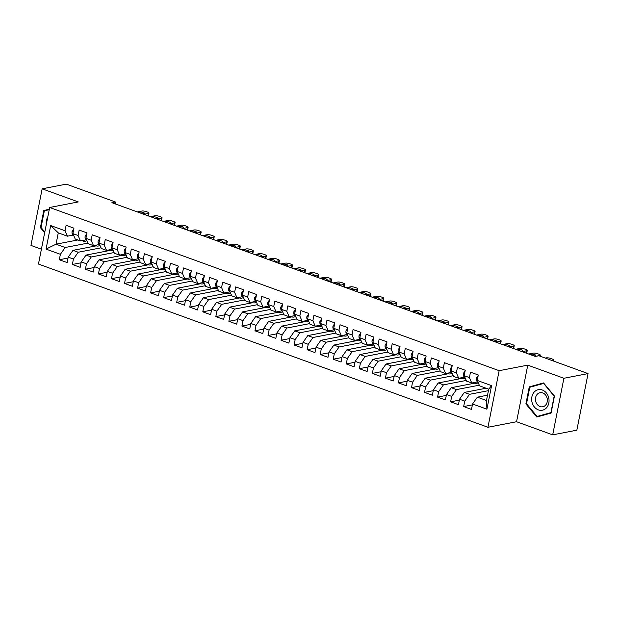 <?xml version="1.0" encoding="UTF-8"?>
<svg xmlns="http://www.w3.org/2000/svg" width="619" height="619" viewBox="0 0 619 619"><rect width="100%" height="100%" fill="white"/><g stroke="black" fill="none" stroke-linecap="round" stroke-linejoin="round"><path stroke-width="0.93" d="M552.697 434.855L563.901 378.271L527.767 365.148L516.563 421.732L552.697 434.855L576.846 430.182L588.05 373.597L538.878 355.747L535.296 356.436L111.9 202.692L115.474 202.003L66.303 184.145L42.154 188.818L30.95 245.403L41.403 249.194M516.563 421.732L487.942 427.272L38.463 264.058L49.667 207.473L499.146 370.688L487.942 427.272M77.839 239.971L56.043 244.188L46.038 249.101L60.383 254.308L59.308 259.74L67.131 262.58L68.206 257.156L73.429 259.052L72.353 264.475L80.176 267.315L81.251 261.891L86.474 263.787L85.399 269.211L93.221 272.058L94.297 266.627L99.512 268.522L98.436 273.946L106.267 276.794L107.342 271.362L112.557 273.258L111.482 278.689L119.312 281.529L120.388 276.097L125.603 277.993L124.527 283.425L132.35 286.264L133.425 280.833L138.648 282.728L137.573 288.16L145.395 291L146.471 285.568L151.686 287.464L150.61 292.895L158.441 295.735L159.516 290.311L164.731 292.199L163.656 297.631L171.486 300.47L172.562 295.046L177.777 296.942L176.701 302.366L184.524 305.206L185.599 299.782L190.822 301.677L189.747 307.101L197.569 309.949L198.645 304.517L203.86 306.413L202.792 311.837L210.615 314.684L211.69 309.252L216.905 311.148L215.83 316.58L223.66 319.419L224.736 313.988L229.951 315.883L228.875 321.315L236.706 324.155L237.773 318.723L242.996 320.619L241.921 326.051L249.743 328.89L250.819 323.458L256.042 325.354L254.966 330.786L262.789 333.626L263.864 328.202L269.079 330.089L268.004 335.521L275.834 338.361L276.91 332.937L282.125 334.833L281.049 340.257L288.88 343.104L289.955 337.672L295.17 339.568L294.095 344.992L301.917 347.839L302.993 342.408L308.216 344.303L307.14 349.735L314.963 352.575L316.038 347.143L321.253 349.039L320.185 354.47L328.008 357.31L329.084 351.878L334.299 353.774L333.223 359.206L341.054 362.045L342.129 356.614L347.344 358.509L346.269 363.941L354.099 366.781L355.167 361.357L360.39 363.245L359.314 368.676L367.137 371.516L368.212 366.092L373.435 367.988L372.359 373.412L380.182 376.251L381.258 370.827L386.473 372.723L385.397 378.147L393.227 380.995L394.303 375.563L399.518 377.458L398.443 382.882L406.273 385.73L407.348 380.298L412.564 382.194L411.488 387.626L419.311 390.465L420.386 385.033L425.609 386.929L424.533 392.361L432.356 395.201L433.432 389.769L438.647 391.665L437.571 397.096L445.401 399.936L446.477 394.504L451.692 396.4L450.617 401.832L458.447 404.671L459.522 399.247L464.737 401.135L463.662 406.567L471.492 409.407L472.56 403.983L477.35 397.174L486.48 400.485L488.724 389.173L479.593 385.854L477.226 380.43L491.571 385.637L486.913 409.19L472.56 403.983M46.038 249.101L50.696 225.548L65.049 230.763L67.409 236.187L73.158 235.073M477.226 380.43L478.301 374.998L470.479 372.158L469.403 377.59L464.18 375.694L465.256 370.263L457.433 367.423L456.358 372.855L451.143 370.959L452.218 365.527L444.388 362.688L443.312 368.112L438.097 366.224L439.173 360.792L431.342 357.952L430.267 363.376L425.052 361.481L426.127 356.057L418.297 353.209L417.229 358.641L412.006 356.745L413.082 351.321L405.259 348.474L404.184 353.906L398.961 352.01L400.036 346.578L392.214 343.738L391.138 349.17L385.923 347.274L386.999 341.843L379.168 339.003L378.093 344.435L372.878 342.539L373.953 337.107L366.123 334.268L365.048 339.699L359.832 337.804L360.908 332.372L353.085 329.532L352.01 334.956L346.787 333.068L347.863 327.637L340.04 324.797L338.964 330.221L333.749 328.325L334.825 322.901L326.994 320.062L325.919 325.486L320.704 323.59L321.779 318.166L313.949 315.319L312.874 320.75L307.658 318.855L308.734 313.431L300.911 310.583L299.836 316.015L294.613 314.119L295.689 308.688L287.866 305.848L286.79 311.28L281.568 309.384L282.643 303.952L274.821 301.113L273.745 306.544L268.53 304.649L269.605 299.217L261.775 296.377L260.7 301.809L255.485 299.913L256.56 294.482L248.73 291.642L247.654 297.066L242.439 295.178L243.515 289.746L235.692 286.907L234.616 292.33L229.394 290.435L230.469 285.011L222.647 282.171L221.571 287.595L216.356 285.699L217.431 280.275L209.601 277.428L208.526 282.86L203.311 280.964L204.386 275.54L196.556 272.693L195.48 278.124L190.265 276.229L191.341 270.797L183.518 267.957L182.443 273.389L177.22 271.493L178.295 266.062L170.473 263.222L169.397 268.654L164.182 266.758L165.25 261.326L157.427 258.487L156.352 263.918L151.137 262.023L152.212 256.591L144.382 253.751L143.306 259.175L138.091 257.287L139.167 251.856L131.336 249.016L130.269 254.44L125.046 252.544L126.121 247.12L118.299 244.273L117.223 249.705L112 247.809L113.076 242.385L105.253 239.538L104.178 244.969L98.963 243.074L100.038 237.65L92.208 234.802L91.132 240.234L85.917 238.338L86.993 232.906L79.162 230.067L78.087 235.499L72.872 233.603L73.947 228.171L66.125 225.331L65.049 230.763M488.422 390.674L469.527 394.326L464.312 392.438L486.108 388.221M464.737 401.135L469.527 394.326M459.522 399.247L464.312 392.438M491.571 385.637L488.724 389.173M479.299 385.18L456.482 389.591L451.266 387.695L474.541 383.2M451.692 396.4L456.482 389.591M446.477 394.504L451.266 387.695M469.403 377.59L471.763 383.014L477.512 381.9M471.763 383.014L466.548 381.118L464.18 375.694M466.254 380.445L443.436 384.856L438.221 382.96L461.495 378.464M438.647 391.665L443.436 384.856M433.432 389.769L438.221 382.96M456.358 372.855L458.725 378.279L464.467 377.164M458.725 378.279L453.503 376.383L451.143 370.959M453.209 375.71L430.398 380.12L425.176 378.224L448.45 373.721M425.609 386.929L430.398 380.12M420.386 385.033L425.176 378.224M443.312 368.112L445.68 373.543L451.429 372.429M445.68 373.543L440.465 371.648L438.097 366.224M440.171 370.974L417.353 375.385L412.13 373.489L435.412 368.986M412.564 382.194L417.353 375.385M407.348 380.298L412.13 373.489M430.267 363.376L432.635 368.8L438.384 367.694M432.635 368.8L427.42 366.912L425.052 361.481M427.125 366.231L404.308 370.649L399.093 368.754L422.367 364.251M399.518 377.458L404.308 370.649M394.303 375.563L399.093 368.754M417.229 358.641L419.589 364.065L425.338 362.958M419.589 364.065L414.374 362.169L412.006 356.745M414.08 361.496L391.262 365.914L386.047 364.018L409.321 359.515M386.473 372.723L391.262 365.914M381.258 370.827L386.047 364.018M404.184 353.906L406.551 359.329L412.293 358.223M406.551 359.329L401.329 357.434L398.961 352.01M401.035 356.761L378.217 361.179L373.002 359.283L396.276 354.78M373.435 367.988L378.217 361.179M368.212 366.092L373.002 359.283M391.138 349.17L393.506 354.594L399.247 353.48M393.506 354.594L388.291 352.698L385.923 347.274M387.997 352.025L365.179 356.436L359.956 354.548L383.238 350.045M360.39 363.245L365.179 356.436M355.167 361.357L359.956 354.548M378.093 344.435L380.461 349.859L386.21 348.745M380.461 349.859L375.246 347.963L372.878 342.539M374.952 347.29L352.134 351.7L346.919 349.805L370.193 345.309M347.344 358.509L352.134 351.7M342.129 356.614L346.919 349.805M365.048 339.699L367.415 345.123L373.164 344.009M367.415 345.123L362.2 343.228L359.832 337.804M361.906 342.555L339.088 346.965L333.873 345.069L357.148 340.566M334.299 353.774L339.088 346.965M329.084 351.878L333.873 345.069M352.01 334.956L354.377 340.388L360.119 339.274M354.377 340.388L349.155 338.492L346.787 333.068M348.861 337.819L326.043 342.23L320.828 340.334L344.102 335.831M321.253 349.039L326.043 342.23M316.038 347.143L320.828 340.334M338.964 330.221L341.332 335.653L347.073 334.539M341.332 335.653L336.109 333.757L333.749 328.325M335.815 333.084L313.005 337.494L307.782 335.599L331.064 331.095M308.216 344.303L313.005 337.494M302.993 342.408L307.782 335.599M325.919 325.486L328.287 330.91L334.036 329.803M328.287 330.91L323.072 329.022L320.704 323.59M322.778 328.341L299.96 332.759L294.745 330.863L318.019 326.36M295.17 339.568L299.96 332.759M289.955 337.672L294.745 330.863M312.874 320.75L315.241 326.174L320.99 325.068M315.241 326.174L310.026 324.279L307.658 318.855M309.732 323.605L286.914 328.024L281.699 326.128L304.974 321.625M282.125 334.833L286.914 328.024M276.91 332.937L281.699 326.128M299.836 316.015L302.196 321.439L307.945 320.333M302.196 321.439L296.981 319.543L294.613 314.119M296.687 318.87L273.869 323.28L268.654 321.393L291.928 316.889M269.079 330.089L273.869 323.28M263.864 328.202L268.654 321.393M286.79 311.28L289.158 316.704L294.899 315.589M289.158 316.704L283.935 314.808L281.568 309.384M283.641 314.135L260.823 318.545L255.608 316.649L278.883 312.154M256.042 325.354L260.823 318.545M250.819 323.458L255.608 316.649M273.745 306.544L276.113 311.968L281.854 310.854M276.113 311.968L270.898 310.073L268.53 304.649M270.604 309.399L247.786 313.81L242.563 311.914L265.845 307.419M242.996 320.619L247.786 313.81M237.773 318.723L242.563 311.914M260.7 301.809L263.067 307.233L268.816 306.119M263.067 307.233L257.852 305.337L255.485 299.913M257.558 304.664L234.74 309.074L229.525 307.179L252.8 302.676M229.951 315.883L234.74 309.074M224.736 313.988L229.525 307.179M247.654 297.066L250.022 302.498L255.771 301.383M250.022 302.498L244.807 300.602L242.439 295.178M244.513 299.929L221.695 304.339L216.48 302.443L239.754 297.94M216.905 311.148L221.695 304.339M211.69 309.252L216.48 302.443M234.616 292.33L236.984 297.754L242.725 296.648M236.984 297.754L231.761 295.867L229.394 290.435M231.467 295.193L208.649 299.604L203.434 297.708L226.709 293.205M203.86 306.413L208.649 299.604M198.645 304.517L203.434 297.708M221.571 287.595L223.939 293.019L229.68 291.913M223.939 293.019L218.716 291.123L216.356 285.699M218.422 290.45L195.612 294.868L190.389 292.973L213.671 288.469M190.822 301.677L195.612 294.868M185.599 299.782L190.389 292.973M208.526 282.86L210.893 288.284L216.642 287.177M210.893 288.284L205.678 286.388L203.311 280.964M205.384 285.715L182.566 290.133L177.351 288.237L200.626 283.734M177.777 296.942L182.566 290.133M172.562 295.046L177.351 288.237M195.48 278.124L197.848 283.548L203.597 282.434M197.848 283.548L192.633 281.653L190.265 276.229M192.339 280.98L169.521 285.39L164.306 283.502L187.58 278.999M164.731 292.199L169.521 285.39M159.516 290.311L164.306 283.502M182.443 273.389L184.802 278.813L190.551 277.699M184.802 278.813L179.587 276.917L177.22 271.493M179.293 276.244L156.475 280.655L151.26 278.759L174.535 274.263M151.686 287.464L156.475 280.655M146.471 285.568L151.26 278.759M169.397 268.654L171.765 274.078L177.506 272.964M171.765 274.078L166.542 272.182L164.182 266.758M166.248 271.509L143.438 275.919L138.215 274.024L161.489 269.528M138.648 282.728L143.438 275.919M133.425 280.833L138.215 274.024M156.352 263.918L158.719 269.342L164.468 268.228M158.719 269.342L153.504 267.447L151.137 262.023M153.21 266.774L130.392 271.184L125.17 269.288L148.452 264.785M125.603 277.993L130.392 271.184M120.388 276.097L125.17 269.288M143.306 259.175L145.674 264.607L151.423 263.493M145.674 264.607L140.459 262.711L138.091 257.287M140.165 262.038L117.347 266.449L112.132 264.553L135.406 260.05M112.557 273.258L117.347 266.449M107.342 271.362L112.132 264.553M130.269 254.44L132.628 259.864L138.377 258.757M132.628 259.864L127.413 257.976L125.046 252.544M127.119 257.295L104.302 261.713L99.086 259.818L122.361 255.314M99.512 268.522L104.302 261.713M94.297 266.627L99.086 259.818M117.223 249.705L119.591 255.129L125.332 254.022M119.591 255.129L114.368 253.233L112 247.809M114.074 252.56L91.256 256.978L86.041 255.082L109.315 250.579M86.474 263.787L91.256 256.978M81.251 261.891L86.041 255.082M104.178 244.969L106.545 250.393L112.287 249.287M106.545 250.393L101.323 248.498L98.963 243.074M101.029 247.824L78.218 252.243L72.996 250.347L96.278 245.844M73.429 259.052L78.218 252.243M68.206 257.156L72.996 250.347M91.132 240.234L93.5 245.658L99.249 244.544M93.5 245.658L88.285 243.762L85.917 238.338M87.991 243.089L65.173 247.499L56.043 244.188L58.279 232.868L67.409 236.187M60.383 254.308L65.173 247.499M78.087 235.499L80.455 240.923L86.203 239.808M80.455 240.923L75.239 239.027L72.872 233.603M563.901 378.271L588.05 373.597M49.667 207.473L78.288 201.933L42.154 188.818M527.767 365.148L499.146 370.688M115.111 203.86L115.474 202.003M487.532 395.201L477.35 397.174M50.696 225.548L58.279 232.868M486.48 400.485L486.913 409.19M49.35 209.06L43.779 210.599L40.405 227.645L44.661 232.744M529.268 386.89L525.895 403.928L536.797 417.02L551.072 413.066L554.446 396.028L543.544 382.937L529.268 386.89L532.982 386.372M59.308 259.74L68.028 258.053M72.353 264.475L81.074 262.789M85.399 269.211L94.119 267.524M98.436 273.946L107.164 272.259M111.482 278.689L120.202 277.002M124.527 283.425L133.247 281.738M137.573 288.16L146.293 286.473M150.61 292.895L159.338 291.209M163.656 297.631L172.384 295.944M176.701 302.366L185.421 300.679M189.747 307.101L198.467 305.415M202.792 311.837L211.512 310.15M215.83 316.58L224.558 314.893M228.875 321.315L237.595 319.628M241.921 326.051L250.641 324.364M254.966 330.786L263.686 329.099M268.004 335.521L276.732 333.834M281.049 340.257L289.777 338.57M294.095 344.992L302.815 343.305M307.14 349.735L315.86 348.04M320.185 354.47L328.906 352.784M333.223 359.206L341.951 357.519M346.269 363.941L354.989 362.254M359.314 368.676L368.034 366.99M372.359 373.412L381.08 371.725M385.397 378.147L394.125 376.46M398.443 382.882L407.17 381.196M411.488 387.626L420.208 385.939M424.533 392.361L433.254 390.674M437.571 397.096L446.299 395.409M450.617 401.832L459.344 400.145M463.662 406.567L472.382 404.88M49.28 209.392L47.501 210.089M41.055 227.513L40.405 227.645M47.539 209.872L43.779 210.599M543.753 383.192L533.029 386.163M526.545 403.805L525.895 403.928M73.793 228.968L72.121 231.227A4.271 2.167 110 0 0 72.539 234.33L73.901 235.963M137.317 211.922L141.921 211.033A3.219 0.805 11.2 0 1 146.316 211.636L147.624 212.108A3.219 0.805 11.2 0 1 148.993 213.083A3.219 0.805 11.2 0 1 148.444 213.4L143.84 214.29M82.358 240.551A12.318 6.252 110 0 0 83.387 241.162A12.318 6.252 110 0 0 86.915 240.659M138.494 212.348L139.879 212.085A2.577 0.642 -168.8 0 1 142.772 212.371A2.577 0.642 -168.8 0 1 144.49 213.338A2.577 0.642 -168.8 0 1 144.049 213.601L142.672 213.864M86.83 233.703L85.167 235.963A4.271 2.167 110 0 0 85.577 239.066L86.946 240.698M150.363 216.658L154.967 215.768A3.219 0.805 11.2 0 1 159.362 216.371L160.669 216.843A3.219 0.805 11.2 0 1 162.039 217.818A3.219 0.805 11.2 0 1 161.489 218.136L156.886 219.025M95.403 245.294A12.318 6.252 110 0 0 96.432 245.898A12.318 6.252 110 0 0 99.961 245.395M151.539 217.083L152.916 216.82A2.577 0.642 -168.8 0 1 155.818 217.107A2.577 0.642 -168.8 0 1 157.536 218.081A2.577 0.642 -168.8 0 1 157.094 218.337L155.709 218.6M99.876 238.439L98.212 240.698A4.271 2.167 110 0 0 98.622 243.801L99.992 245.434M163.408 221.401L168.004 220.511A3.219 0.805 11.2 0 1 172.407 221.107L173.707 221.579A3.219 0.805 11.2 0 1 175.084 222.554A3.219 0.805 11.2 0 1 174.527 222.879L169.931 223.769M108.441 250.03A12.318 6.252 110 0 0 109.47 250.633A12.318 6.252 110 0 0 113.006 250.138M164.584 221.826L165.962 221.556A2.577 0.642 -168.8 0 1 168.855 221.842A2.577 0.642 -168.8 0 1 170.573 222.817A2.577 0.642 -168.8 0 1 170.14 223.072L168.755 223.335M47.771 217.021A10.469 8.627 -100.9 0 0 46.27 224.596M44.808 232.017L41.032 227.483L44.297 210.971L49.241 209.609M548.674 397.638A10.469 8.627 -100.9 0 0 537.81 389.8A10.469 8.627 -100.9 0 0 532.023 402.249A10.469 8.627 -100.9 0 0 542.878 410.095A10.469 8.627 -100.9 0 0 548.674 397.638M547.103 398.164A7.165 5.911 -100.9 0 0 540.047 392.701A7.165 5.911 -100.9 0 0 535.706 401.313A7.165 5.911 -100.9 0 0 542.77 406.776A7.165 5.911 -100.9 0 0 547.103 398.164M551.111 412.873L537.075 416.455L526.514 403.774L529.787 387.262L543.614 383.432L554.175 396.114L550.91 412.625L537.075 416.455M112.921 243.174L111.25 245.434A4.271 2.167 110 0 0 111.668 248.536L113.029 250.169M176.454 226.136L181.05 225.246A3.219 0.805 11.2 0 1 185.452 225.842L186.752 226.322A3.219 0.805 11.2 0 1 188.122 227.289A3.219 0.805 11.2 0 1 187.572 227.614L182.976 228.504M121.486 254.765A12.318 6.252 110 0 0 122.516 255.368A12.318 6.252 110 0 0 126.044 254.873M177.63 226.562L179.007 226.291A2.577 0.642 -168.8 0 1 181.901 226.577A2.577 0.642 -168.8 0 1 183.619 227.552A2.577 0.642 -168.8 0 1 183.178 227.807L181.8 228.078M125.967 247.91L124.295 250.169A4.271 2.167 110 0 0 124.713 253.279L126.075 254.904M189.499 230.872L194.095 229.982A3.219 0.805 11.2 0 1 198.49 230.585L199.798 231.057A3.219 0.805 11.2 0 1 201.167 232.024A3.219 0.805 11.2 0 1 200.618 232.349L196.014 233.239M134.532 259.5A12.318 6.252 110 0 0 135.561 260.112A12.318 6.252 110 0 0 139.089 259.609M190.667 231.297L192.052 231.026A2.577 0.642 -168.8 0 1 194.946 231.313A2.577 0.642 -168.8 0 1 196.664 232.287A2.577 0.642 -168.8 0 1 196.223 232.543L194.846 232.814M139.012 252.653L137.341 254.904A4.271 2.167 110 0 0 137.751 258.015L139.12 259.64M202.537 235.607L207.141 234.717A3.219 0.805 11.2 0 1 211.536 235.321L212.843 235.793A3.219 0.805 11.2 0 1 214.213 236.76A3.219 0.805 11.2 0 1 213.663 237.085L209.06 237.975M147.577 264.236A12.318 6.252 110 0 0 148.606 264.847A12.318 6.252 110 0 0 152.135 264.344M203.713 236.032L205.09 235.769A2.577 0.642 -168.8 0 1 207.992 236.048A2.577 0.642 -168.8 0 1 209.709 237.023A2.577 0.642 -168.8 0 1 209.268 237.278L207.883 237.549M152.05 257.388L150.386 259.647A4.271 2.167 110 0 0 150.796 262.75L152.166 264.375M215.582 240.342L220.186 239.452A3.219 0.805 11.2 0 1 224.581 240.056L225.889 240.528A3.219 0.805 11.2 0 1 227.258 241.503A3.219 0.805 11.2 0 1 226.701 241.82L222.105 242.71M160.615 268.971A12.318 6.252 110 0 0 161.652 269.582A12.318 6.252 110 0 0 165.18 269.079M216.758 240.768L218.136 240.505A2.577 0.642 -168.8 0 1 221.029 240.783A2.577 0.642 -168.8 0 1 222.755 241.758A2.577 0.642 -168.8 0 1 222.314 242.021L220.929 242.284M165.095 262.123L163.431 264.383A4.271 2.167 110 0 0 163.842 267.485L165.203 269.118M228.628 245.078L233.224 244.188A3.219 0.805 11.2 0 1 237.626 244.791L238.926 245.263A3.219 0.805 11.2 0 1 240.296 246.238A3.219 0.805 11.2 0 1 239.746 246.555L235.15 247.445M173.66 273.706A12.318 6.252 110 0 0 174.69 274.318A12.318 6.252 110 0 0 178.218 273.815M229.804 245.503L231.181 245.24A2.577 0.642 -168.8 0 1 234.075 245.526A2.577 0.642 -168.8 0 1 235.793 246.494A2.577 0.642 -168.8 0 1 235.352 246.757L233.974 247.02M178.14 266.859L176.469 269.118A4.271 2.167 110 0 0 176.887 272.221L178.249 273.853M241.673 249.813L246.269 248.923A3.219 0.805 11.2 0 1 250.664 249.527L251.972 249.999A3.219 0.805 11.2 0 1 253.341 250.974A3.219 0.805 11.2 0 1 252.792 251.291L248.196 252.181M186.706 278.442A12.318 6.252 110 0 0 187.735 279.053A12.318 6.252 110 0 0 191.263 278.55M242.841 250.238L244.226 249.975A2.577 0.642 -168.8 0 1 247.12 250.262A2.577 0.642 -168.8 0 1 248.838 251.237A2.577 0.642 -168.8 0 1 248.397 251.492L247.02 251.755M191.186 271.594L189.515 273.853A4.271 2.167 110 0 0 189.932 276.956L191.294 278.589M254.711 254.548L259.315 253.658A3.219 0.805 11.2 0 1 263.709 254.262L265.017 254.734A3.219 0.805 11.2 0 1 266.387 255.709A3.219 0.805 11.2 0 1 265.837 256.034L261.233 256.916M199.751 283.185A12.318 6.252 110 0 0 200.78 283.788A12.318 6.252 110 0 0 204.309 283.285M255.887 254.982L257.272 254.711A2.577 0.642 -168.8 0 1 260.166 254.997A2.577 0.642 -168.8 0 1 261.883 255.972A2.577 0.642 -168.8 0 1 261.442 256.227L260.065 256.49M204.224 276.329L202.56 278.589A4.271 2.167 110 0 0 202.97 281.691L204.34 283.324M267.756 259.291L272.36 258.402A3.219 0.805 11.2 0 1 276.755 258.997L278.063 259.477A3.219 0.805 11.2 0 1 279.432 260.444A3.219 0.805 11.2 0 1 278.883 260.769L274.279 261.659M212.789 287.92A12.318 6.252 110 0 0 213.826 288.524A12.318 6.252 110 0 0 217.354 288.028M268.932 259.717L270.31 259.446A2.577 0.642 -168.8 0 1 273.211 259.732A2.577 0.642 -168.8 0 1 274.929 260.707A2.577 0.642 -168.8 0 1 274.488 260.963L273.103 261.233M217.269 281.065L215.605 283.324A4.271 2.167 110 0 0 216.016 286.427L217.385 288.059M280.802 264.027L285.398 263.137A3.219 0.805 11.2 0 1 289.8 263.733L291.1 264.212A3.219 0.805 11.2 0 1 292.478 265.18A3.219 0.805 11.2 0 1 291.92 265.505L287.324 266.394M225.834 292.655A12.318 6.252 110 0 0 226.864 293.259A12.318 6.252 110 0 0 230.4 292.764M281.978 264.452L283.355 264.181A2.577 0.642 -168.8 0 1 286.249 264.468A2.577 0.642 -168.8 0 1 287.967 265.443A2.577 0.642 -168.8 0 1 287.533 265.698L286.148 265.969M230.314 285.8L228.643 288.059A4.271 2.167 110 0 0 229.061 291.17L230.423 292.795M293.847 268.762L298.443 267.872A3.219 0.805 11.2 0 1 302.846 268.476L304.146 268.948A3.219 0.805 11.2 0 1 305.515 269.915A3.219 0.805 11.2 0 1 304.966 270.24L300.37 271.13M238.88 297.391A12.318 6.252 110 0 0 239.909 298.002A12.318 6.252 110 0 0 243.437 297.499M295.015 269.188L296.4 268.917A2.577 0.642 -168.8 0 1 299.294 269.203A2.577 0.642 -168.8 0 1 301.012 270.178A2.577 0.642 -168.8 0 1 300.571 270.433L299.194 270.704M243.36 290.543L241.689 292.795A4.271 2.167 110 0 0 242.106 295.905L243.468 297.53M306.892 273.497L311.489 272.608A3.219 0.805 11.2 0 1 315.883 273.211L317.191 273.683A3.219 0.805 11.2 0 1 318.561 274.65A3.219 0.805 11.2 0 1 318.011 274.975L313.407 275.865M251.925 302.126A12.318 6.252 110 0 0 252.954 302.737A12.318 6.252 110 0 0 256.483 302.234M308.061 273.923L309.446 273.66A2.577 0.642 -168.8 0 1 312.34 273.938A2.577 0.642 -168.8 0 1 314.057 274.913A2.577 0.642 -168.8 0 1 313.616 275.169L312.239 275.44M256.405 295.278L254.734 297.538A4.271 2.167 110 0 0 255.144 300.641L256.514 302.265M319.93 278.233L324.534 277.343A3.219 0.805 11.2 0 1 328.929 277.946L330.237 278.418A3.219 0.805 11.2 0 1 331.606 279.393A3.219 0.805 11.2 0 1 331.057 279.711L326.453 280.6M264.971 306.862A12.318 6.252 110 0 0 266 307.473A12.318 6.252 110 0 0 269.528 306.97M321.106 278.658L322.484 278.395A2.577 0.642 -168.8 0 1 325.385 278.682A2.577 0.642 -168.8 0 1 327.103 279.649A2.577 0.642 -168.8 0 1 326.662 279.912L325.277 280.175M269.443 300.014L267.779 302.273A4.271 2.167 110 0 0 268.189 305.376L269.559 307.009M332.976 282.968L337.579 282.078A3.219 0.805 11.2 0 1 341.974 282.682L343.274 283.154A3.219 0.805 11.2 0 1 344.651 284.129A3.219 0.805 11.2 0 1 344.094 284.446L339.498 285.336M278.008 311.597A12.318 6.252 110 0 0 279.037 312.208A12.318 6.252 110 0 0 282.574 311.705M334.152 283.394L335.529 283.131A2.577 0.642 -168.8 0 1 338.423 283.417A2.577 0.642 -168.8 0 1 340.148 284.384A2.577 0.642 -168.8 0 1 339.707 284.647L338.322 284.91M282.488 304.749L280.817 307.009A4.271 2.167 110 0 0 281.235 310.111L282.597 311.744M346.021 287.703L350.617 286.814A3.219 0.805 11.2 0 1 355.02 287.417L356.32 287.889A3.219 0.805 11.2 0 1 357.689 288.864A3.219 0.805 11.2 0 1 357.14 289.181L352.544 290.071M291.054 316.34A12.318 6.252 110 0 0 292.083 316.943A12.318 6.252 110 0 0 295.611 316.441M347.197 288.129L348.574 287.866A2.577 0.642 -168.8 0 1 351.468 288.152A2.577 0.642 -168.8 0 1 353.186 289.127A2.577 0.642 -168.8 0 1 352.745 289.382L351.368 289.646M295.534 309.485L293.863 311.744A4.271 2.167 110 0 0 294.28 314.847L295.642 316.479M359.066 292.439L363.663 291.549A3.219 0.805 11.2 0 1 368.057 292.153L369.365 292.625A3.219 0.805 11.2 0 1 370.735 293.599A3.219 0.805 11.2 0 1 370.185 293.924L365.589 294.814M304.099 321.075A12.318 6.252 110 0 0 305.128 321.679A12.318 6.252 110 0 0 308.657 321.184M360.235 292.872L361.62 292.601A2.577 0.642 -168.8 0 1 364.514 292.888A2.577 0.642 -168.8 0 1 366.231 293.863A2.577 0.642 -168.8 0 1 365.79 294.118L364.413 294.381M308.579 314.22L306.908 316.479A4.271 2.167 110 0 0 307.326 319.582L308.688 321.215M372.104 297.182L376.708 296.292A3.219 0.805 11.2 0 1 381.103 296.888L382.41 297.368A3.219 0.805 11.2 0 1 383.78 298.335A3.219 0.805 11.2 0 1 383.231 298.66L378.627 299.55M317.145 325.811A12.318 6.252 110 0 0 318.174 326.414A12.318 6.252 110 0 0 321.702 325.919M373.28 297.607L374.657 297.337A2.577 0.642 -168.8 0 1 377.559 297.623A2.577 0.642 -168.8 0 1 379.277 298.598A2.577 0.642 -168.8 0 1 378.836 298.853L377.458 299.124M321.617 318.955L319.953 321.215A4.271 2.167 110 0 0 320.363 324.325L321.733 325.95M385.15 301.917L389.753 301.027A3.219 0.805 11.2 0 1 394.148 301.623L395.456 302.103A3.219 0.805 11.2 0 1 396.825 303.07A3.219 0.805 11.2 0 1 396.276 303.395L391.672 304.285M330.182 330.546A12.318 6.252 110 0 0 331.219 331.157A12.318 6.252 110 0 0 334.747 330.654M386.326 302.343L387.703 302.072A2.577 0.642 -168.8 0 1 390.597 302.358A2.577 0.642 -168.8 0 1 392.322 303.333A2.577 0.642 -168.8 0 1 391.881 303.589L390.496 303.859M334.662 323.691L332.999 325.95A4.271 2.167 110 0 0 333.409 329.06L334.778 330.685M398.195 306.653L402.791 305.763A3.219 0.805 11.2 0 1 407.194 306.366L408.494 306.838A3.219 0.805 11.2 0 1 409.863 307.805A3.219 0.805 11.2 0 1 409.314 308.13L404.718 309.02M343.228 335.281A12.318 6.252 110 0 0 344.257 335.893A12.318 6.252 110 0 0 347.793 335.39M399.371 307.078L400.748 306.807A2.577 0.642 -168.8 0 1 403.642 307.094A2.577 0.642 -168.8 0 1 405.36 308.069A2.577 0.642 -168.8 0 1 404.919 308.324L403.542 308.595M347.708 328.434L346.036 330.685A4.271 2.167 110 0 0 346.454 333.796L347.816 335.421M411.24 311.388L415.836 310.498A3.219 0.805 11.2 0 1 420.239 311.102L421.539 311.574A3.219 0.805 11.2 0 1 422.909 312.549A3.219 0.805 11.2 0 1 422.359 312.866L417.763 313.756M356.273 340.017A12.318 6.252 110 0 0 357.302 340.628A12.318 6.252 110 0 0 360.831 340.125M412.409 311.814L413.794 311.55A2.577 0.642 -168.8 0 1 416.688 311.829A2.577 0.642 -168.8 0 1 418.405 312.804A2.577 0.642 -168.8 0 1 417.964 313.059L416.587 313.33M360.753 333.169L359.082 335.428A4.271 2.167 110 0 0 359.5 338.531L360.862 340.164M424.286 316.123L428.882 315.233A3.219 0.805 11.2 0 1 433.277 315.837L434.584 316.309A3.219 0.805 11.2 0 1 435.954 317.284A3.219 0.805 11.2 0 1 435.405 317.601L430.801 318.491M369.319 344.752A12.318 6.252 110 0 0 370.348 345.363A12.318 6.252 110 0 0 373.876 344.86M425.454 316.549L426.839 316.286A2.577 0.642 -168.8 0 1 429.733 316.572A2.577 0.642 -168.8 0 1 431.451 317.539A2.577 0.642 -168.8 0 1 431.01 317.802L429.632 318.065M373.799 337.904L372.127 340.164A4.271 2.167 110 0 0 372.537 343.266L373.907 344.899M437.324 320.859L441.927 319.969A3.219 0.805 11.2 0 1 446.322 320.572L447.63 321.044A3.219 0.805 11.2 0 1 448.999 322.019A3.219 0.805 11.2 0 1 448.45 322.337L443.846 323.226M382.364 349.487A12.318 6.252 110 0 0 383.393 350.099A12.318 6.252 110 0 0 386.921 349.596M438.5 321.284L439.877 321.021A2.577 0.642 -168.8 0 1 442.778 321.307A2.577 0.642 -168.8 0 1 444.496 322.275A2.577 0.642 -168.8 0 1 444.055 322.538L442.67 322.801M386.836 342.64L385.173 344.899A4.271 2.167 110 0 0 385.583 348.002L386.952 349.634M450.369 325.594L454.973 324.704A3.219 0.805 11.2 0 1 459.368 325.308L460.668 325.78A3.219 0.805 11.2 0 1 462.045 326.755A3.219 0.805 11.2 0 1 461.488 327.072L456.892 327.962M395.402 354.23A12.318 6.252 110 0 0 396.431 354.834A12.318 6.252 110 0 0 399.967 354.331M451.545 326.02L452.922 325.756A2.577 0.642 -168.8 0 1 455.816 326.043A2.577 0.642 -168.8 0 1 457.534 327.018A2.577 0.642 -168.8 0 1 457.101 327.273L455.716 327.536M399.882 347.375L398.21 349.634A4.271 2.167 110 0 0 398.628 352.737L399.99 354.37M463.414 330.337L468.01 329.447A3.219 0.805 11.2 0 1 472.413 330.043L473.713 330.515A3.219 0.805 11.2 0 1 475.083 331.49A3.219 0.805 11.2 0 1 474.533 331.815L469.937 332.705M408.447 358.966A12.318 6.252 110 0 0 409.476 359.569A12.318 6.252 110 0 0 413.005 359.074M464.59 330.763L465.968 330.492A2.577 0.642 -168.8 0 1 468.862 330.778A2.577 0.642 -168.8 0 1 470.579 331.753A2.577 0.642 -168.8 0 1 470.138 332.008L468.761 332.271M412.927 352.11L411.256 354.37A4.271 2.167 110 0 0 411.674 357.473L413.035 359.105M476.46 335.072L481.056 334.183A3.219 0.805 11.2 0 1 485.451 334.778L486.758 335.258A3.219 0.805 11.2 0 1 488.128 336.225A3.219 0.805 11.2 0 1 487.579 336.55L482.975 337.44M421.493 363.701A12.318 6.252 110 0 0 422.522 364.305A12.318 6.252 110 0 0 426.05 363.81M477.628 335.498L479.013 335.227A2.577 0.642 -168.8 0 1 481.907 335.513A2.577 0.642 -168.8 0 1 483.625 336.488A2.577 0.642 -168.8 0 1 483.184 336.744L481.806 337.015M425.973 356.846L424.301 359.105A4.271 2.167 110 0 0 424.719 362.216L426.081 363.84M489.497 339.808L494.101 338.918A3.219 0.805 11.2 0 1 498.496 339.522L499.804 339.993A3.219 0.805 11.2 0 1 501.173 340.961A3.219 0.805 11.2 0 1 500.624 341.286L496.02 342.175M434.538 368.437A12.318 6.252 110 0 0 435.567 369.048A12.318 6.252 110 0 0 439.095 368.545M490.674 340.233L492.051 339.963A2.577 0.642 -168.8 0 1 494.952 340.249A2.577 0.642 -168.8 0 1 496.67 341.224A2.577 0.642 -168.8 0 1 496.229 341.479L494.852 341.75M439.01 361.589L437.347 363.84A4.271 2.167 110 0 0 437.757 366.951L439.126 368.576M502.543 344.543L507.147 343.653A3.219 0.805 11.2 0 1 511.542 344.257L512.849 344.729A3.219 0.805 11.2 0 1 514.219 345.696A3.219 0.805 11.2 0 1 513.669 346.021L509.066 346.911M447.576 373.172A12.318 6.252 110 0 0 448.613 373.783A12.318 6.252 110 0 0 452.141 373.28M503.719 344.969L505.096 344.706A2.577 0.642 -168.8 0 1 507.99 344.984A2.577 0.642 -168.8 0 1 509.716 345.959A2.577 0.642 -168.8 0 1 509.275 346.214L507.889 346.485M452.056 366.324L450.392 368.584A4.271 2.167 110 0 0 450.802 371.686L452.164 373.311M515.588 349.278L520.184 348.389A3.219 0.805 11.2 0 1 524.587 348.992L525.887 349.464A3.219 0.805 11.2 0 1 527.256 350.439A3.219 0.805 11.2 0 1 526.707 350.756L522.111 351.646M460.621 377.907A12.318 6.252 110 0 0 461.65 378.519A12.318 6.252 110 0 0 465.186 378.016M516.764 349.704L518.142 349.441A2.577 0.642 -168.8 0 1 521.036 349.72A2.577 0.642 -168.8 0 1 522.753 350.694A2.577 0.642 -168.8 0 1 522.312 350.958L520.935 351.221M465.101 371.06L463.43 373.319A4.271 2.167 110 0 0 463.848 376.422L465.209 378.054M528.634 354.014L533.23 353.124A3.219 0.805 11.2 0 1 537.632 353.728L538.932 354.2A3.219 0.805 11.2 0 1 540.302 355.174A3.219 0.805 11.2 0 1 539.753 355.492L535.156 356.382M473.667 382.643A12.318 6.252 110 0 0 474.696 383.254A12.318 6.252 110 0 0 478.224 382.751M529.802 354.439L531.187 354.176A2.577 0.642 -168.8 0 1 534.081 354.463A2.577 0.642 -168.8 0 1 535.799 355.43A2.577 0.642 -168.8 0 1 535.358 355.693L533.98 355.956M478.147 375.795L476.475 378.054A4.271 2.167 110 0 0 476.893 381.157L478.255 382.79M545.254 358.061L546.275 357.859A3.219 0.805 11.2 0 1 550.67 358.463L551.978 358.935A3.219 0.805 11.2 0 1 553.347 359.91A3.219 0.805 11.2 0 1 552.798 360.227L551.777 360.428M147.972 215.791L148.444 213.4M73.274 231.56L72.168 231.158M73.313 234.616L72.539 234.33M139.879 212.085L139.732 212.797M161.01 220.526L161.489 218.136M86.32 236.296L85.213 235.901M86.358 239.352L85.577 239.066M152.916 216.82L152.777 217.54M174.055 225.262L174.527 222.879M99.365 241.039L98.259 240.636M99.404 244.087L98.622 243.801M165.962 221.556L165.822 222.275M187.1 229.997L187.572 227.614M112.41 245.774L111.304 245.372M112.441 248.823L111.668 248.536M179.007 226.291L178.868 227.011M200.146 234.74L200.618 232.349M125.448 250.509L124.342 250.107M125.487 253.558L124.713 253.279M192.052 231.026L191.905 231.746M213.191 239.476L213.663 237.085M138.494 255.245L137.387 254.842M138.532 258.293L137.751 258.015M205.09 235.769L204.951 236.481M226.229 244.211L226.701 241.82M151.539 259.98L150.432 259.578M151.578 263.029L150.796 262.75M218.136 240.505L217.996 241.217M239.274 248.946L239.746 246.555M164.584 264.715L163.478 264.313M164.623 267.764L163.842 267.485M231.181 245.24L231.042 245.952M252.32 253.682L252.792 251.291M177.622 269.451L176.516 269.048M177.661 272.507L176.887 272.221M244.226 249.975L244.079 250.687M265.365 258.417L265.837 256.034M190.667 274.194L189.561 273.791M190.706 277.242L189.932 276.956M257.272 254.711L257.125 255.43M278.403 263.152L278.883 260.769M203.713 278.929L202.606 278.527M203.752 281.978L202.97 281.691M270.31 259.446L270.17 260.166M291.448 267.888L291.92 265.505M216.758 283.664L215.652 283.262M216.797 286.713L216.016 286.427M283.355 264.181L283.216 264.901M304.494 272.631L304.966 270.24M229.804 288.4L228.697 287.997M229.835 291.448L229.061 291.17M296.4 268.917L296.253 269.636M317.539 277.366L318.011 274.975M242.841 293.135L241.735 292.733M242.88 296.184L242.106 295.905M309.446 273.66L309.299 274.372M330.585 282.102L331.057 279.711M255.887 297.871L254.78 297.468M255.926 300.919L255.144 300.641M322.484 278.395L322.344 279.107M343.622 286.837L344.094 284.446M268.932 302.606L267.826 302.204M268.971 305.662L268.189 305.376M335.529 283.131L335.39 283.842M356.668 291.572L357.14 289.181M281.978 307.341L280.871 306.939M282.009 310.398L281.235 310.111M348.574 287.866L348.435 288.586M369.713 296.308L370.185 293.924M295.015 312.084L293.909 311.682M295.054 315.133L294.28 314.847M361.62 292.601L361.473 293.321M382.759 301.043L383.231 298.66M308.061 316.82L306.954 316.417M308.1 319.868L307.326 319.582M374.657 297.337L374.518 298.056M395.796 305.778L396.276 303.395M321.106 321.555L320 321.153M321.145 324.604L320.363 324.325M387.703 302.072L387.564 302.792M408.842 310.521L409.314 308.13M334.152 326.29L333.045 325.888M334.19 329.339L333.409 329.06M400.748 306.807L400.609 307.527M421.887 315.257L422.359 312.866M347.197 331.026L346.083 330.623M347.228 334.074L346.454 333.796M413.794 311.55L413.647 312.262M434.933 319.992L435.405 317.601M360.235 335.761L359.128 335.359M360.273 338.81L359.5 338.531M426.839 316.286L426.692 316.998M447.978 324.727L448.45 322.337M373.28 340.496L372.174 340.094M373.319 343.553L372.537 343.266M439.877 321.021L439.738 321.733M461.016 329.463L461.488 327.072M386.326 345.232L385.219 344.837M386.364 348.288L385.583 348.002M452.922 325.756L452.783 326.476M474.061 334.198L474.533 331.815M399.371 349.975L398.265 349.573M399.402 353.023L398.628 352.737M465.968 330.492L465.828 331.211M487.107 338.933L487.579 336.55M412.409 354.71L411.302 354.308M412.447 357.759L411.674 357.473M479.013 335.227L478.866 335.947M500.152 343.677L500.624 341.286M425.454 359.446L424.348 359.043M425.493 362.494L424.719 362.216M492.051 339.963L491.912 340.682M513.19 348.412L513.669 346.021M438.5 364.181L437.393 363.779M438.538 367.229L437.757 366.951M505.096 344.706L504.957 345.417M526.235 353.147L526.707 350.756M451.545 368.916L450.439 368.514M451.584 371.965L450.802 371.686M518.142 349.441L518.002 350.153M539.644 356.026L539.753 355.492M464.59 373.652L463.476 373.249M464.621 376.7L463.848 376.422M531.187 354.176L531.04 354.888M552.69 360.761L552.798 360.227M477.628 378.387L476.522 377.985M477.667 381.443L476.893 381.157M81.932 240.636L83.387 241.162M148.421 215.954L148.993 213.083M94.978 245.372L96.432 245.898M161.466 220.689L162.039 217.818M108.023 250.107L109.47 250.633M174.512 225.432L175.084 222.554M121.069 254.842L122.516 255.368M187.557 230.167L188.122 227.289M134.106 259.578L135.561 260.112M200.602 234.903L201.167 232.024M147.152 264.321L148.606 264.847M213.64 239.638L214.213 236.76M160.197 269.056L161.652 269.582M226.686 244.373L227.258 241.503M173.243 273.791L174.69 274.318M239.731 249.109L240.296 246.238M186.288 278.527L187.735 279.053M252.776 253.844L253.341 250.974M199.326 283.262L200.78 283.788M265.814 258.58L266.387 255.709M212.371 287.997L213.826 288.524M278.86 263.323L279.432 260.444M225.417 292.733L226.864 293.259M291.905 268.058L292.478 265.18M238.462 297.476L239.909 298.002M304.95 272.793L305.515 269.915M251.5 302.211L252.954 302.737M317.988 277.529L318.561 274.65M264.545 306.947L266 307.473M331.033 282.264L331.606 279.393M277.591 311.682L279.037 312.208M344.079 286.999L344.651 284.129M290.636 316.417L292.083 316.943M357.124 291.735L357.689 288.864M303.681 321.153L305.128 321.679M370.17 296.478L370.735 293.599M316.719 325.888L318.174 326.414M383.207 301.213L383.78 298.335M329.765 330.623L331.219 331.157M396.253 305.948L396.825 303.07M342.81 335.366L344.257 335.893M409.298 310.684L409.863 307.805M355.855 340.102L357.302 340.628M422.344 315.419L422.909 312.549M368.893 344.837L370.348 345.363M435.381 320.155L435.954 317.284M381.938 349.573L383.393 350.099M448.427 324.89L448.999 322.019M394.984 354.308L396.431 354.834M461.472 329.625L462.045 326.755M408.029 359.043L409.476 359.569M474.518 334.368L475.083 331.49M421.075 363.779L422.522 364.305M487.563 339.104L488.128 336.225M434.112 368.514L435.567 369.048M500.601 343.839L501.173 340.961M447.158 373.257L448.613 373.783M513.646 348.574L514.219 345.696M460.203 377.992L461.65 378.519M526.692 353.31L527.256 350.439M473.249 382.728L474.696 383.254M540.101 356.188L540.302 355.174M553.146 360.923L553.347 359.91"/></g></svg>
